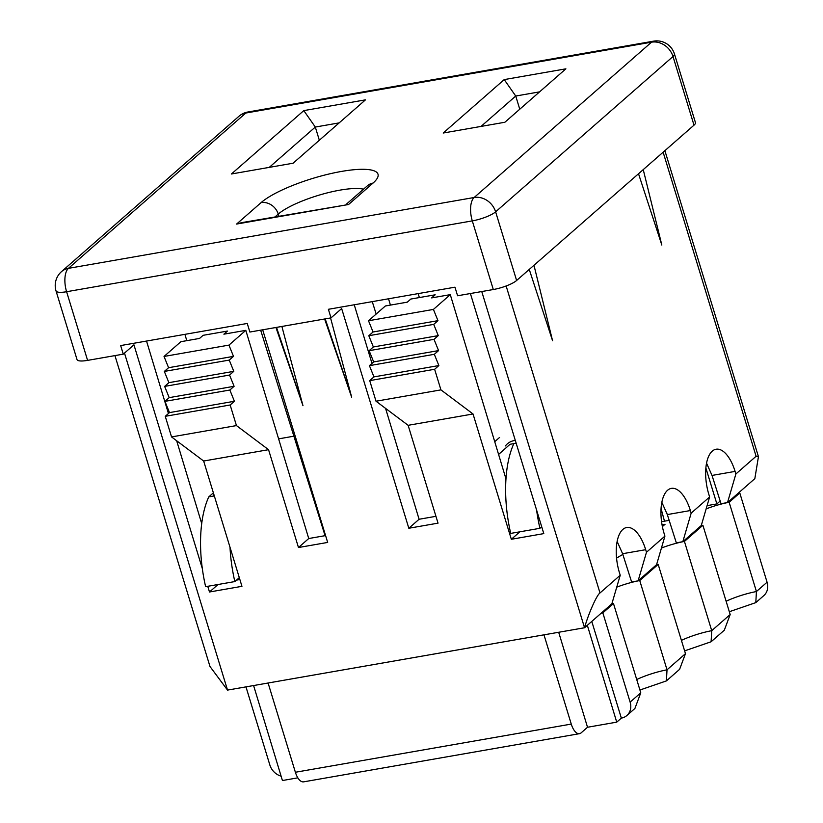 <?xml version="1.0" encoding="UTF-8"?>
<svg xmlns="http://www.w3.org/2000/svg" width="823" height="823" viewBox="0 0 823 823"><rect width="100%" height="100%" fill="white"/><g stroke="black" fill="none" stroke-linecap="round" stroke-linejoin="round"><path stroke-width="1.23" d="M539.579 91.867L515.733 96.034L481.023 126.423M519.766 109.222L515.733 96.034L504.221 79.594L565.895 68.823L504.869 122.257L443.206 133.028L504.221 79.594M339.158 122.884L315.312 127.051L269.244 167.378M319.345 140.239L315.312 127.051L303.8 110.611L365.474 99.85L293.101 163.211L231.428 173.982L303.8 110.611M372.263 301.63L376.162 314.047M186.79 340.66L184.918 334.344M278.616 438.865L293.893 436.19M260.654 330.157L325.075 535.68M516.618 280.489L694.005 125.168L673.008 56.509L495.621 211.83L516.618 280.489A18.476 4.372 163 0 1 493.296 289.531L472.299 220.883A18.476 4.372 -17 0 0 495.621 211.83A18.476 15.884 48.8 0 0 474.151 197.499A18.476 8.353 80.1 0 0 472.299 220.883L66.601 291.723L87.588 360.381L123.285 354.147L120.662 345.567L247.25 323.46L249.873 332.039L331.011 317.873L328.387 309.294L454.965 287.186L457.588 295.766L493.296 289.531M506.145 285.982L599.998 592.961C596.86 594.751 588.363 613.886 584.546 627.754L227.529 690.096L209.988 666.496L114.942 355.608M228.948 345.115L164.034 356.452L180.895 341.689L199.557 338.428L203.106 335.321L227.446 331.072L223.897 334.179L245.81 330.352L228.948 345.115L233.495 356.369L168.581 367.706L164.034 356.452M233.495 356.369L229.247 360.083L164.333 371.42L168.581 367.706M229.247 360.083L233.794 371.338L168.88 382.664L164.333 371.42M233.794 371.338L229.545 375.051L164.641 386.388L168.88 382.664M229.545 375.051L234.102 386.296L169.188 397.632L164.641 386.388M234.102 386.296L229.854 390.02L164.939 401.357L169.188 397.632M229.854 390.02L234.401 401.264L169.487 412.601L164.939 401.357M234.401 401.264L230.152 404.988L165.248 416.315L169.487 412.601M230.152 404.988L236.448 425.584L171.544 436.92L165.248 416.315M236.448 425.584L268.555 449.687L203.651 461.024L171.544 436.92M146.535 341.051L168.437 413.516M176.678 440.778L201.707 523.572M123.285 354.147L133.933 344.827L202.304 568.467M207.756 586.305L209.495 591.994L241.952 586.326L203.651 461.024M218.044 584.505L209.495 591.994M236.489 580.133L239.884 579.536M268.555 449.687L298.471 547.521L308.738 538.53L245.81 330.352M262.681 329.807L327.677 542.429L298.471 547.521M325.589 535.588L308.738 538.53M281.888 326.453L302.977 405.708L275.931 327.492M302.977 405.708L276.518 327.389M324.612 318.995L351.668 397.211L325.198 318.892M351.668 397.211L330.568 317.945M643.236 169.62L661.836 245.059L638.525 173.746M661.836 502.308L667.319 514.581L676.331 542.841L682.823 541.699L691.176 513.12L690.384 510.548A34.175 15.462 80.1 0 0 671.383 488.378A34.175 15.462 80.1 0 0 664.13 533.53L664.922 536.112L656.569 564.691L638.113 580.843L646.477 552.264L664.922 536.112M691.176 513.12L709.621 496.969L701.268 525.547L682.823 541.699M706.545 463.164L712.018 475.437L721.03 503.697L727.522 502.565L735.875 473.986L735.093 471.404A34.175 15.462 80.1 0 0 716.082 449.235A34.175 15.462 80.1 0 0 708.84 494.397L709.621 496.969M617.137 541.441L622.61 553.714L631.622 581.974L638.113 580.843M646.477 552.264L645.685 549.692A34.175 15.462 80.1 0 0 626.684 527.512A34.175 15.462 80.1 0 0 619.431 572.674L620.223 575.246L611.859 603.835L584.546 627.754L481.753 291.548M599.998 592.961L620.223 575.246M529.251 269.43L552.572 340.743L533.973 265.294M735.875 473.986L756.1 456.271L663.132 152.204M418.177 293.616L419.37 297.556M388.538 298.79L390.421 305.096M450.284 294.644L431.622 297.905L435.172 294.799L410.831 299.047L407.282 302.154L385.37 305.981L368.509 320.754L433.423 309.417L450.284 294.644L505.97 478.873M368.509 320.754L373.056 331.998L437.97 320.661L433.423 309.417M373.056 331.998L368.807 335.712L433.721 324.375L437.97 320.661M368.807 335.712L373.354 346.967L438.268 335.63L433.721 324.375M373.354 346.967L369.116 350.68L434.019 339.343L438.268 335.63M369.116 350.68L373.663 361.925L438.577 350.598L434.019 339.343M373.663 361.925L369.414 365.649L434.328 354.312L438.577 350.598M369.414 365.649L373.961 376.893L438.875 365.556L434.328 354.312M373.961 376.893L369.722 380.617L434.626 369.28L438.875 365.556M369.722 380.617L376.018 401.213L440.933 389.876L434.626 369.28M376.018 401.213L408.126 425.316L438.031 523.15L408.825 528.253L419.092 519.262L435.943 516.319M519.889 531.802L511.34 539.281L543.797 533.613L470.396 293.533M354.25 304.777L371.975 363.406M385.576 408.393L419.092 519.262M511.34 539.281L473.03 413.979L440.933 389.876M408.126 425.316L473.03 413.979M331.011 317.873L341.658 308.553L408.825 528.253M674.449 53.948A18.476 18.476 0 0 0 653.606 41.15L247.908 112A18.476 18.476 0 0 0 238.917 116.3A18.476 15.884 48.8 0 1 245.83 113.029L68.443 268.349L474.151 197.499L651.538 42.179A18.476 15.884 48.8 0 1 673.008 56.509A18.476 4.372 163 0 0 674.449 53.948L695.445 122.606A18.476 4.372 163 0 1 694.005 125.168M727.522 502.565L754.835 478.647L758.446 456.672L756.1 456.271M373.045 183.076L348.571 204.505L241.695 222.632L236.592 224.062L261.076 202.633A63.731 15.071 163 0 1 341.545 171.421A63.731 15.071 163 0 1 373.045 183.076A14.783 12.705 -131.2 0 0 367.511 185.689L346.144 204.392M87.588 360.381A18.476 4.372 163 0 1 77.023 359.569L56.026 290.91A18.476 4.372 -17 0 0 66.601 291.723A18.476 8.353 80.1 0 1 68.443 268.349A18.476 15.884 48.8 0 0 61.519 271.611A18.476 18.476 0 0 0 56.026 290.91M494.736 441.684L499.53 437.486M706.134 508.892A34.227 8.096 163 0 1 729.147 502.277L756.43 591.531L755.802 602.621L729.322 611.726M661.435 548.036A34.227 8.096 163 0 1 684.438 541.421L711.73 630.675L711.103 641.765L684.623 650.87M616.736 587.169A34.227 8.096 163 0 1 639.738 580.554L667.021 669.809L666.404 680.909L639.924 690.013M602.837 612.868L613.485 603.547L640.778 692.801L634.903 708.48L626.879 715.506A14.783 12.705 -131.2 0 0 630.13 702.122L602.837 612.868L601.222 613.145M639.738 580.554L658.184 564.403L685.477 653.657L679.603 669.336L666.404 680.909M684.438 541.421L702.893 525.269L730.176 614.524L724.312 630.202L711.103 641.765M579.485 733.674L303.605 781.85A14.783 6.687 -99.9 0 1 295.385 772.262L571.265 724.086A14.783 6.687 80.1 0 0 579.485 733.674A14.783 6.687 80.1 0 0 581.141 732.851L587.519 727.254L558.683 632.259M726.112 601.243A34.227 8.096 163 0 1 756.43 591.531L767.077 582.211A14.783 12.705 48.8 0 1 763.826 595.595L755.802 602.621M591.778 621.416L621.344 718.119A14.783 12.705 -131.2 0 0 626.879 715.506M613.485 603.547A34.227 8.096 163 0 1 611.88 603.784M658.184 564.403A34.227 8.096 163 0 1 656.579 564.64M702.893 525.269A34.227 8.096 163 0 1 701.278 525.506M767.077 582.211L739.784 492.956L729.147 502.277M738.159 493.244L739.784 492.956M214.319 495.93L208.764 496.897A92.361 41.788 -99.9 0 0 205.627 586.676L234.833 581.573A92.361 41.788 -99.9 0 1 229.998 547.213M239.308 577.664L234.833 581.573M297.833 777.838L282.433 780.533L253.597 685.538M208.764 496.897L213.013 493.172L213.887 496.002M238.948 577.983L239.442 579.618M281.106 776.151A14.783 12.705 -131.2 0 1 269.862 765.03L245.974 686.876M664.48 521.175L661.054 508.511M705.867 467.948L716.874 503.923L707.091 505.631M716.874 503.923L720.176 501.032M621.344 718.119L616.736 722.152L587.519 727.254M295.385 772.262L268.092 683.008L543.972 634.831L571.265 724.086M541.699 526.751L539.929 528.304L510.713 533.407A92.361 41.788 -99.9 0 1 513.85 443.618L510.034 444.286L498.594 454.45M616.736 722.152L587.334 625.305M539.929 528.304A92.361 41.788 -99.9 0 1 536.606 510.095M516.165 443.216L513.85 443.618M505.425 445.932A18.476 15.884 48.8 0 1 514.293 440.562L515.291 440.387M666.928 513.387L666.311 513.501L666.815 513.058M661.569 521.689L669.161 520.362M662.381 526.607L665.056 524.261L662.042 524.786M616.561 558.159A73.021 17.273 163 0 1 622.846 554.445M363.509 189.197A48.948 11.584 -17 0 0 340.064 190.123A48.948 11.584 -17 0 0 278.256 214.093L275.18 216.788M278.884 216.14L278.256 214.093A14.783 12.705 48.8 0 0 261.076 202.633M124.489 353.088L227.529 690.096M667.319 514.581L690.384 510.548M712.018 475.437L735.093 471.404M622.61 553.714L645.685 549.692M247.908 112A18.476 8.353 80.1 0 0 245.83 113.029L651.538 42.179A18.476 8.353 80.1 0 1 653.606 41.15M348.571 204.505L236.592 224.062M681.413 640.376A34.227 8.096 163 0 1 711.73 630.675L730.176 614.524M636.714 679.52A34.227 8.096 163 0 1 667.021 669.809L685.477 653.657M630.13 702.122L640.778 692.801M368.488 184.928L367.511 185.689M758.446 456.672L664.881 150.66M238.917 116.3L61.519 271.611"/></g></svg>
